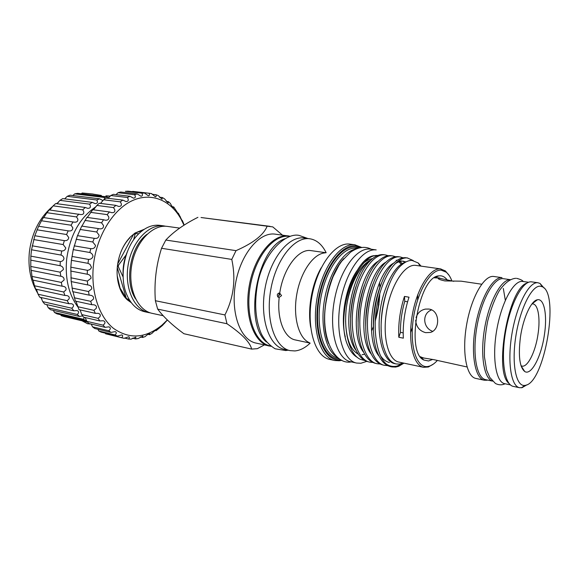 <?xml version="1.0" encoding="UTF-8"?>
<svg xmlns="http://www.w3.org/2000/svg" width="579" height="579" viewBox="0 0 579 579"><rect width="100%" height="100%" fill="white"/><g stroke="black" fill="none" stroke-linecap="round" stroke-linejoin="round"><path stroke-width="0.87" d="M372.521 258.632C369.395 259.066 366.232 260.716 363.04 263.583M356.997 270.697C345.714 286.692 340.177 317.943 345.279 336.84M370.864 260.087C358.582 265.03 346.423 291.563 345.663 316.496M345.583 320.657C346.083 338.563 350.309 349.73 358.278 354.16M357.221 357.337C353.552 355.238 350.49 351.453 348.022 345.981C334.763 318.45 354.413 255.086 375.301 255.621L375.909 255.469C364.379 256.359 351.048 277.421 346.973 303.432C342.768 329.35 348.905 353.972 360.16 359.262L365.031 360.587M377.87 255.448L375.909 255.469M377.501 255.592L375.301 255.621M405.191 262.374C394.574 264.813 382.437 288.508 379.73 313.912C376.857 339.417 384.022 361.998 395.016 363.706L396.188 363.952C391.064 362.772 387.141 357.952 384.405 349.499C375.358 325.883 385.998 277.37 401.819 264.871C405.351 261.773 408.767 260.289 412.053 260.434L418.219 262.975L421.071 266.123M403.245 363.004L399.553 364.09L396.188 363.952M389.776 283.138C383.385 298.511 380.533 314.636 381.214 331.514M370.582 260.355C351.547 270.813 340.59 331.535 356.251 350.642M356.005 286.518C352.669 296.694 350.867 306.993 350.599 317.415M378.282 261.216C359.132 271.363 347.95 333.62 363.822 352.502M364.502 284.984C360.21 296.984 358.068 309.258 358.075 321.808M386.063 262.099C366.804 271.913 355.39 335.733 371.479 354.377M372.992 283.891C367.817 297.418 365.385 311.393 365.696 325.803M406.031 261.903L401.204 260.912L397.968 261.194M393.908 262.989C374.562 272.47 362.924 337.875 379.209 356.266M403.686 261.245L403.158 261.187C400.465 260.991 397.701 261.918 394.871 263.959M381.503 283.095C375.496 297.953 372.811 313.442 373.448 329.538M380.352 355.499C382.849 359.335 385.882 361.672 389.457 362.512M401.327 264.227L398.801 261.824M402.405 263.568L399.828 261.505M398.895 261.006L398.482 260.825M397.1 260.369L396.181 260.195M405.343 262.287L402.695 261.165M410.583 332.614L412.414 327.475M417.589 300.262L417.792 294.552M440.974 268.953L415.418 265.334C404.62 264.147 391.042 284.832 386.678 310.771C382.183 336.696 388.212 360.16 398.873 362.078L423.546 367.318C413.276 365.494 407.667 341.719 412.248 315.316C416.699 288.892 430.009 267.759 440.416 268.895L445.396 270.921L449.239 275.575M413.254 260.572L407.312 257.945C396.362 256.823 383.03 275.749 377.479 303.092C372.007 328.626 376.813 357.641 387.076 364.553C390.159 366.319 393.43 366.84 396.89 366.123L403.795 363.12M387.076 364.553L391.918 366.92L395.667 367.064L398.62 366.312L403.968 363.156M391.918 366.92L390.521 366.623C385.78 365.494 381.908 361.839 378.905 355.651C366.369 332.563 377.009 276.545 394.538 262.403C398.294 259.016 401.992 257.452 405.64 257.713L407.761 257.995M369.974 362.164L368.374 361.817C362.917 360.536 358.56 356.128 355.296 348.58C344.346 325.239 353.66 276.226 370.169 260.767C374.533 256.388 378.905 254.34 383.284 254.63L384.905 254.854C372.746 253.291 357.815 275.915 353.443 304.995C349.057 333.084 357.134 360.304 369.974 362.164L372.905 362.447M377.298 363.75L375.677 363.402C370.466 362.172 366.268 358.025 363.091 350.946C351.591 327.642 361.361 276.321 378.225 261.274C382.393 257.242 386.533 255.368 390.659 255.65L392.294 255.875C380.265 254.326 365.421 277.102 361.021 306.342C356.621 334.59 364.567 361.926 377.298 363.75L380.258 364.025M384.702 365.356L383.059 365.002C378.087 363.829 374.048 359.928 370.958 353.306C358.929 330.081 369.141 276.429 386.352 261.817C390.311 258.118 394.227 256.403 398.106 256.678L399.763 256.902C387.865 255.375 373.108 278.296 368.685 307.71C364.256 336.109 372.08 363.561 384.702 365.356L387.698 365.624M388.191 255.708L385.368 254.912M395.609 256.75L392.757 255.925M403.1 257.807L400.219 256.953M398.822 337.282L403.339 338.165C402.673 324.624 404.562 310.966 409.006 297.186L404.46 296.434C400.009 310.17 398.135 323.784 398.822 337.282L400.487 332.375C400.335 322.09 401.761 311.734 404.772 301.312L407.587 301.789M433.584 363.938L428.38 366.992L423.546 367.318M451.895 280.974C450.411 276.965 448.501 274.019 446.177 272.152L441.314 270.183C430.631 268.982 416.952 292.077 413.268 319.282C409.418 346.488 416.757 368.447 427.772 366.514L429.531 366.102C432.151 365.219 434.749 363.344 437.34 360.471M447.097 279.823C445.215 277.312 443.022 275.973 440.525 275.792L438.744 275.894C418.885 276.552 405.416 352.597 423.842 360.037L428.547 360.985L432.687 359.436M438.549 277.811L434.568 277.645M415.679 320.259C416.207 326.867 419.551 331 425.724 332.672L430.4 332.433C440.46 329.871 440.076 310.366 429.025 309.077L425.406 309.092C420.694 310.105 417.575 312.957 416.055 317.632M453.762 281.314L438.332 278C437.471 278.796 439.649 279.773 444.867 280.924L461.13 281.17L481.685 284.224M439.881 278.014L434.322 277.819M420.347 356.707L423.104 357.909L433.772 359.646L467.029 366.963M487.069 380.244L484.341 380.237C475.113 378.659 470.604 354.116 475.402 326.534C480.085 298.938 492.649 276.675 502 277.652L493.409 276.429C483.906 275.43 471.234 297.534 466.58 324.971C461.81 352.387 466.479 376.82 475.866 378.434L484.341 380.237M492.519 381.112L485.658 379.658C476.597 378.109 472.182 353.957 476.901 326.817C481.511 299.654 493.851 277.71 503.028 278.644L510.49 279.686M492.483 381.069C483.841 378.652 479.962 354.283 484.768 327.439C489.472 300.573 501.486 279.02 510.439 279.715M526.919 283.117C508.413 288.009 493.431 372.586 509.129 383.537M528.613 282.277L522.301 281.394C513.464 280.518 501.378 302.81 496.702 330.334C491.918 357.836 495.964 382.22 504.678 383.689L510.432 384.905M526.962 384.789L522.07 387.669L519.529 387.713C510.96 386.287 507.146 361.31 512.075 333.048C516.888 304.771 528.974 281.843 537.652 282.718L539.968 283.377L544.094 288.067M519.529 387.713L513.305 386.388C504.613 384.941 500.676 360.037 505.576 331.897C510.374 303.736 522.548 280.931 531.348 281.828L538.123 282.769M525.479 385.31L524.929 385.411C516.164 386.96 511.467 364.415 515.766 336.688C519.942 308.962 531.761 285.367 540.221 286.192L542.4 286.786C559.763 294.002 544.506 382.661 525.479 385.31M520.441 337.108C518.162 355.752 519.587 367.224 524.733 371.523C531.305 375.901 541.372 356.476 544.398 334.865C547.452 315.468 544.303 298.178 537.442 299.763C531.276 300.443 523.155 317.885 520.441 337.108M531.942 303.968C537.855 302.723 540.627 317.509 538.014 334.163C535.423 352.727 526.724 369.344 521.006 365.682M356.57 363.047L350.642 361.745C337.058 359.197 328.894 331.55 334.228 301.232C339.395 270.892 356.454 247.255 370.169 249.1L376.198 249.911C362.577 248.08 345.591 271.848 340.394 302.325C335.031 332.78 343.086 360.522 356.57 363.047L360.883 363.257L366.782 361.361M360.826 247.602L355.607 245.981C340.568 243.831 321.982 270.733 317.849 303.244C313.492 335.748 324.964 362.049 340.409 359.906L340.944 359.841M341.82 360.297L339.352 360.753L334.676 360.507C320.31 357.779 311.538 329.277 317.046 298.113C322.38 266.926 340.314 242.767 354.811 244.787L361.803 247.472M343.81 258.567C327.077 275.843 318.949 321.729 328.734 343.694M337.144 357.062C325.76 350.845 319.883 325.55 324.624 299.068C329.263 272.571 343.477 250.837 356.302 248.905M279.172 293.075L279.599 294.581L278.854 295.826L277.544 296.586M279.194 297.36L278.412 297.288L277.24 295.109C277.681 293.567 278.513 292.902 279.737 293.126L281.553 295.623L279.194 297.36C276.776 319.253 284.369 338.064 295.406 339.96L310.033 343.065M326.158 252.719C322.09 244.526 316.641 239.872 309.823 238.772L303.78 237.969C288.48 235.863 270.053 258.907 264.95 288.87C259.66 318.805 269.278 346.452 284.427 349.376L290.014 350.613L294.906 350.939C300.125 350.447 305.205 347.841 310.141 343.13M309.823 238.772L309.454 238.729C294.241 236.63 275.857 259.797 270.733 289.898C265.421 319.963 274.953 347.711 290.014 350.613M325.195 252.878C313.695 253.356 300.769 271.558 296.817 294.146C292.764 316.713 298.655 338.245 309.295 342.645M370.705 290.658L370.719 290.289M355.166 244.823L349.673 244.099C335.089 242.073 317.097 266.116 311.791 297.186C306.305 328.221 315.164 356.635 329.617 359.385L334.676 360.507M326.035 252.741L310.568 250.555C298.199 248.796 283.211 268.707 279.737 293.126M284.817 238.751C256.75 248.225 243.412 323.509 266.521 342.044M289.992 236.435L289.124 236.326C273.693 234.213 255.252 256.83 250.244 286.272C245.055 315.685 254.847 342.927 270.111 345.887L270.581 345.996M164.125 225.94L159.334 225.289C151.553 224.587 144.164 227.945 137.18 235.363C124.058 249.223 119.136 276.994 126.7 294.516C130.854 304.163 136.847 309.903 144.678 311.734L148.774 312.617C134.133 309.751 124.181 287.864 128.176 264.784C131.998 241.675 148.658 224.015 163.481 225.861L165.855 226.266M150.511 312.913L148.774 312.617M179.649 228.104L166.962 226.346C152.161 224.5 135.515 242.232 131.686 265.406C127.669 288.559 137.592 310.496 152.205 313.362L163.177 315.721M290.47 236.283L274.866 234.111C259.16 231.955 240.495 254.384 235.515 283.652C230.355 312.884 240.415 340.047 255.954 343.072L270.979 346.3M282.429 235.117L272.781 226.888L267.129 226.194C263.72 234.893 253.356 243.05 236.022 250.649L231.774 259.414C236.015 279.172 233.728 297.678 224.92 314.925L226.975 323.741C241.928 333.945 250.15 342.392 251.633 349.094L257.365 348.674L264.364 344.932M201.137 217.53L267.129 226.194M251.633 349.094L183.905 333.721C172.281 325.188 163.531 316.981 157.669 309.114L226.975 323.741M224.92 314.925L155.367 300.718L157.669 309.114M155.367 300.718C154.057 282.726 156.113 265.247 161.541 248.282L231.774 259.414M236.022 250.649L165.818 240.053L161.541 248.282M165.818 240.053C173.526 231.759 184.223 224.182 197.924 217.328M288.689 235.95L288.313 235.906C272.789 233.771 254.232 256.49 249.194 286.077C243.976 315.635 253.834 343.021 269.199 346.003M127.387 251.662C124.094 259.392 122.668 267.455 123.103 275.843M135.616 298.959C123.964 281.807 130.239 246.357 147.08 234.249M96.172 206.565C79.974 217.378 70.146 234.864 66.686 259.037C64.949 278.152 68.568 293.966 77.535 306.486M82.623 315.881L79.518 316.474L77.231 314.455L77.977 313.702C79.091 312.291 78.766 311.241 77.007 310.568L73.779 310.785L71.782 308.223L73.019 307.022C73.982 305.459 73.475 304.359 71.499 303.714L68.865 303.722L67.222 300.675L68.966 299.039C69.712 297.309 69.01 296.151 66.867 295.565L64.92 295.449L63.69 291.997L65.948 289.963C66.426 288.053 65.528 286.837 63.27 286.33L62.083 286.192L61.309 282.414L64.074 280.033C64.255 277.949 63.169 276.682 60.817 276.241L60.158 272.188L63.4 269.517C63.372 267.484 62.264 266.217 60.086 265.703L60.281 261.614C62.199 261.418 63.429 260.449 63.972 258.726C63.828 256.917 62.836 255.694 61.005 255.064L31.527 249.766L34.812 235.74L38.605 226.23L68.452 230.891C71.224 231.282 72.679 230.261 72.816 227.829L71.058 225.217L41.471 220.765L43.454 217.545L74.126 222.148C76.819 222.408 78.056 221.366 77.839 219.028L76.493 216.915L46.899 212.71L49.208 209.924L80.604 214.57C83.181 214.686 84.201 213.629 83.658 211.393L82.717 209.837L53.13 205.849L55.693 203.562L85.279 207.477L87.697 208.346C90.1 208.324 90.903 207.253 90.107 205.14L89.542 204.155L59.97 200.348L62.72 198.619L92.285 202.368L95.188 203.634C97.359 203.49 97.952 202.411 96.983 200.392L96.765 199.994L67.229 196.324L70.088 195.195L99.602 198.821L102.874 200.522M86.524 320.39L85.909 320.679L83.39 319.246L84.483 317.386M64.667 198.865L67.229 196.324M56.937 203.728L59.97 200.348M49.903 210.018L53.13 205.849M43.758 217.588L46.899 212.71M38.663 226.237L41.471 220.765M61.005 255.064L61.7 250.996C63.936 250.989 65.297 249.983 65.774 247.971L63.191 244.562L64.356 240.632L34.812 235.74M64.356 240.632C66.925 240.871 68.387 239.851 68.756 237.571L66.578 234.524L37.02 229.805M61.7 250.996L32.2 245.807M60.281 261.614L30.846 256.142L31.527 249.766M60.158 272.188L30.781 266.441L30.846 256.142M61.309 282.414L31.997 276.407L31.252 270.429M63.69 291.997L34.458 285.758L33.141 280.156M67.222 300.675L38.069 294.233L36.448 289.29M71.782 308.223L42.708 301.623L41.029 297.505M77.231 314.455L48.238 307.746L46.733 304.59M83.39 319.246L54.477 312.465L53.369 310.387M87.48 322.083L63.965 316.525L61.258 315.693L60.715 314.752M85.909 320.679L57.032 313.883L54.477 312.465M79.518 316.474L50.561 309.729L48.238 307.746M73.779 310.785L44.742 304.134L42.708 301.623M68.865 303.722L39.741 297.215L38.069 294.233M64.92 295.449L35.717 289.131L34.458 285.758M62.083 286.192L32.8 280.084L31.997 276.407M60.448 276.176L31.1 270.328L30.781 266.441M110.126 196.332L105.95 195.832L110.321 196.093M93.009 194.03L82.182 192.995L93.009 194.03M183.984 225.202L180.8 218.667C170.327 200.016 150.916 191.902 131.911 200.841C112.941 209.736 96.7 235.971 93.494 264.733C90.519 291.244 98.843 316.539 113.325 328.257C129.283 339.497 145.488 338.469 161.939 325.174L167.331 319.963M91.468 267.295L89.991 264.335L87.986 263.336L71.412 260.311L70.833 267.172L71.152 281.568L87.653 284.911L87.378 281.09L91.048 278.26C91.004 275.995 89.738 274.649 87.248 274.222L87.386 270.306C89.456 270.14 90.823 269.141 91.468 267.295M167.396 320.028L162.402 325.521L156.142 330.667L156.337 329.943C155.194 330.37 153.732 331.514 151.937 333.374L149.512 334.684L149.729 333.649C148.434 333.938 146.9 334.93 145.134 336.609L142.622 337.463L142.854 336.066L138.135 338.556L135.595 338.932L135.833 337.116L131.086 339.149L128.552 339.019C129.566 337.948 129.645 337.188 128.799 336.739L124.109 338.331L121.633 337.68C122.936 336.435 123.016 335.509 121.872 334.901L117.349 336.081L114.989 334.915L115.359 334.553C116.654 333.251 116.603 332.266 115.214 331.601L110.951 332.404L108.758 330.732L109.569 329.958C110.792 328.575 110.589 327.54 108.953 326.853L105.06 327.33L103.084 325.174L104.358 324.001C105.472 322.503 105.096 321.41 103.236 320.73L99.805 320.947L98.097 318.341L99.863 316.771C100.804 315.121 100.254 313.977 98.213 313.333L95.332 313.355L93.936 310.344L96.186 308.397C96.925 306.581 96.194 305.386 93.993 304.8L91.757 304.692L90.708 301.341L93.451 299.053C93.928 297.063 93.016 295.811 90.7 295.29L89.173 295.138L88.493 291.519L91.714 288.928C91.931 286.786 90.831 285.483 88.421 285.02L87.653 284.911M121.633 337.68L105.53 333.772L123.457 338.179M97.931 329.27L98.835 331.007L101.209 332.165L117.349 336.081M82.037 320.795L87.538 323.741L91.207 324.045L92.546 326.846L94.753 328.503L110.951 332.404M85.2 317.545L86.814 321.338L88.811 323.48L105.06 327.33M80.076 309.895L81.777 314.578L83.506 317.154L99.805 320.947M75.979 301.225L78.983 309.642L95.332 313.355M73.019 291.729L75.35 301.087L91.757 304.692M71.253 281.589L72.715 291.664L89.173 295.138M87.986 263.336L88.529 259.406C90.896 259.435 92.379 258.393 92.98 256.287C92.72 254.449 91.67 253.182 89.839 252.502L90.78 248.652C93.443 248.919 95.028 247.87 95.542 245.496L92.778 241.979L94.268 238.331C97.149 238.787 98.756 237.737 99.089 235.19L96.722 232.005L98.372 228.589L99.327 228.799C102.143 229.146 103.547 228.075 103.532 225.593L101.571 222.821L103.525 219.738L105.183 220.186C107.911 220.411 109.105 219.325 108.765 216.937L107.209 214.621L109.402 211.943L111.689 212.688C114.287 212.775 115.272 211.682 114.649 209.395L113.484 207.586L115.872 205.357L118.695 206.45C121.112 206.406 121.894 205.299 121.04 203.128L120.251 201.839L122.777 200.102L126.027 201.586C128.212 201.434 128.799 200.32 127.785 198.242L127.344 197.49L129.957 196.274L113.383 194.334L110.755 195.521L108.07 198.322M129.957 196.274L133.517 198.17C135.443 197.938 135.848 196.817 134.733 194.812L118.058 192.684L116.024 194.645M122.777 200.102L106.174 198.09L103.634 199.791L100.5 203.403M115.872 205.357L99.248 203.243L96.845 205.436L93.501 209.815M109.402 211.943L92.763 209.721L87.342 217.357M103.525 219.738L86.872 217.386L81.986 225.998M98.372 228.589L81.733 226.099L77.572 235.559M94.088 238.302L77.456 235.653L73.236 249.636L71.412 260.311M90.78 248.652L74.17 245.851M88.529 259.406L71.941 256.439M87.386 270.306L70.833 267.172M87.378 281.09L70.862 277.804M88.493 291.519L72.028 288.089M90.708 301.341L74.278 297.78M93.936 310.344L77.564 306.667M98.097 318.341L81.777 314.578M103.084 325.174L86.814 321.338M108.758 330.732L92.546 326.846M114.989 334.915L98.835 331.007M117.544 265.044L118.463 265.211L118.297 266.68L117.378 266.514M134.444 233.569L136.007 233.605L135.052 234.249L133.894 234.075M118.463 265.211L126.309 254.68M133.626 239.822L135.052 234.249M126.302 298.431L117.284 267.498M126.367 298.446L128.4 299.43L126.461 298.583M123.132 277.066L118.297 266.68M117.703 263.937L133.546 234.401M134.69 233.409L138.699 233.771M135.595 338.932L132.511 338.187M128.552 339.019L124.55 338.049M87.248 274.222L70.71 271.037M89.839 252.502L73.236 249.636M92.778 241.979L76.153 239.272M96.722 232.005L80.083 229.458M101.571 222.821L84.925 220.418M107.209 214.621L90.563 212.355M113.484 207.586L96.845 205.436M120.251 201.839L103.634 199.791M127.344 197.49L110.755 195.521M134.61 194.595L137.245 193.914L120.707 192.018L118.058 192.684M137.245 193.914L141.008 196.245C142.579 196.02 142.868 195 141.891 193.183L125.382 191.309L128.002 191.164L144.489 193.031L148.347 195.803C149.548 195.637 149.773 194.783 149.035 193.234L132.765 191.396M141.891 193.183L144.489 193.031M149.035 193.234L151.553 193.603L155.396 196.817C156.272 196.708 156.446 195.999 155.903 194.71L152.053 194.269M155.903 194.71L158.291 195.579L162.019 199.227L162.373 197.54L159.457 197.207M162.373 197.54L164.588 198.887L168.105 202.947L168.337 201.644L166.26 201.398M168.337 201.644L170.342 203.417C171.42 205.646 172.491 207.13 173.562 207.875L173.693 206.906L172.339 206.739M173.693 206.906L178.31 213.883L178.354 213.202L177.579 213.108M178.354 213.202L181.915 220.353M182.276 220.404L183.492 223.197L183.08 223.139M183.492 223.197L184.122 225.115M164.552 323.408L164.038 323.292M162.402 325.521L161.961 325.42M156.142 330.667L155.252 330.464M149.512 334.684L148.021 334.329M142.622 337.463L140.393 336.935M144.301 229.255L135.059 233.011L130.246 237.057C123.182 244.671 118.912 254.275 117.443 265.87C116.517 274.113 117.399 281.814 120.114 288.993C122.003 293.604 124.405 297.23 127.337 299.857L131.295 302.701M127.177 299.64L128.241 299.64L127.337 299.857L120.034 288.045L117.219 275.814M128.241 299.64L129.92 300.74M130.246 237.057L135.059 233.011L142.21 230.717M129.971 237.716C126.309 241.479 123.313 246.147 120.982 251.713M101.383 195.449L93.016 194.103M72.853 195.536L74.698 193.871L77.586 193.343L107.05 196.889L108.382 198.069M81.248 193.784L82.182 192.995M87.248 321.83L61.258 315.693M60.086 265.703L30.665 260.123M63.191 244.562L33.669 239.561M66.578 234.524L68.177 230.847M71.058 225.217L73.048 221.895M76.493 216.915L78.802 214.042M82.717 209.837L85.279 207.477M89.542 204.155L92.285 202.368M96.765 199.994L99.602 198.821M104.654 199.082L104.184 197.439L74.698 193.871M104.184 197.439L107.05 196.889M371.573 331.087L373.346 326.607M375.25 320.875C377.906 311.915 379.419 302.795 379.773 293.531M379.81 287.654L379.549 282.653M379.527 294.407L378.145 307.261L375.301 319.934M279.201 293.126L278.854 295.826M378.999 304.141L375.221 321.446M362.034 354.746L364.719 354.174M503.31 288.4L505.329 300.306M431.616 309.895C421.57 313.529 423.039 328.221 432.723 331.34M420.52 356.954L424.313 358.162M403.187 332.889L400.487 332.375M404.772 301.312L404.46 296.434M339.475 358.922C324.609 359.834 314.064 333.54 318.595 302.115C322.916 270.675 340.893 245.026 355.463 247.052L359.125 247.957M357.569 248.427L356.259 248.253C342.558 246.451 325.688 269.401 320.686 298.858C315.512 328.293 323.762 355.209 337.318 357.764L338.172 357.945M321.244 267.751C311.886 283.753 307.398 309.077 310.691 327.323M420.057 265.978L418.219 262.975M402.883 362.932L402.296 363.402M400.161 365.088L398.62 366.312M505.069 383.768C501.95 385.23 498.751 385.144 495.472 383.508L489.747 377.399L486.635 370.155L484.449 356.881C484.167 345.562 485.26 333.569 487.728 320.904C490.963 308.643 494.828 298.576 499.308 290.709C505.713 281.734 511.119 278.687 515.766 278.296M524.929 385.411L521.476 387.778M521.064 365.87L524.733 371.523M371.305 249.245C365.045 245.981 358.097 246.98 350.454 252.256L341.711 261.209L338.997 265.182L333.084 276.646C329.74 285.36 327.28 294.588 325.702 304.33M307.883 238.512L299.169 235.421C284.796 232.143 261.802 255.462 257.119 286.735C254.261 305.14 255.701 320.925 261.44 334.083C264.646 340.17 269.206 345.07 275.112 348.79L285.802 350.556L288.103 350.194M201.036 217.516L270.089 226.353M41.833 298.967L40.581 297.403M37.99 293.676C30.738 281.763 27.864 267.903 29.363 252.111M161.939 325.174L161.375 325.919M149.129 193.241L132.671 191.388M162.569 325.051L162.178 324.964M180.8 218.667L180.127 216.423M120.114 288.993L120.034 288.045M29.37 252.01C31.859 232.57 39.727 217.284 52.971 206.153M56.387 203.656L58.436 202.361M277.927 297.02L278.412 297.288M351.352 361.897C334.532 365.219 320.665 337.854 325.68 304.482M532.058 303.816L537.442 299.763M542.4 286.786L539.968 283.377M523.184 281.503C522.663 280.388 520.47 279.331 516.591 278.325M425.413 309.092L428.822 309.041M438.332 278L438.252 278.586M420.897 357.178L423.842 360.037M434.995 277.558L438.744 275.894M446.177 272.152L445.396 270.921M429.531 366.102L428.38 366.992"/></g></svg>
